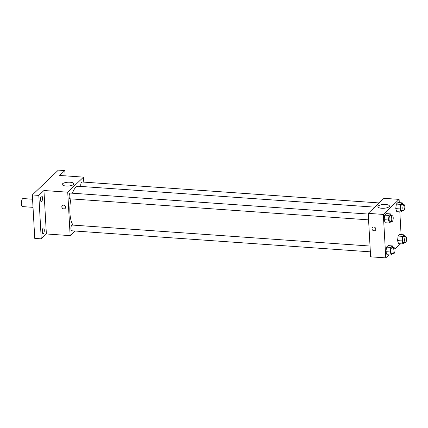 <?xml version="1.0" encoding="UTF-8"?>
<svg xmlns="http://www.w3.org/2000/svg" width="428" height="428" viewBox="0 0 428 428"><rect width="100%" height="100%" fill="white"/><g stroke="black" fill="none" stroke-linecap="round" stroke-linejoin="round"><path stroke-width="0.64" d="M32.571 199.223L23.064 198.555A4.034 1.37 94 0 0 21.4 203.894A4.034 1.37 94 0 0 22.497 206.601L33.026 207.345M74.991 231.018L70.149 235.635L46.374 233.961L41.243 238.851L34.759 238.396L32.33 194.938L58.358 170.114L64.847 170.574L65.142 175.844M43.442 233.576A2.878 0.979 -86 0 1 43.089 233.731A2.878 0.979 -86 0 1 42.292 231.302A2.878 0.979 -86 0 1 43.137 228.14A2.878 0.979 -86 0 1 43.49 227.985A2.878 0.979 -86 0 1 44.287 230.414A2.878 0.979 -86 0 1 43.442 233.576M41.655 201.588A2.878 0.979 -86 0 1 41.297 201.749A2.878 0.979 -86 0 1 40.505 199.32A2.878 0.979 -86 0 1 41.35 196.158A2.878 0.979 -86 0 1 41.703 196.003A2.878 0.979 -86 0 1 42.5 198.431A2.878 0.979 -86 0 1 41.655 201.588M46.374 233.961L43.94 190.508L38.814 195.393L32.33 194.938M41.243 238.851L38.814 195.393M70.149 235.635L67.72 192.183L43.94 190.508M67.72 192.183L83.497 177.139L59.717 175.459L64.847 170.574M66.067 186.014A5.778 1.899 176.8 0 1 62.274 184.447A5.778 1.899 176.8 0 1 67.94 182.226A5.778 1.899 176.8 0 1 73.814 183.805A5.778 1.899 176.8 0 1 66.067 186.014M70.909 198.876A20.186 6.864 94 0 0 69.914 212.978A20.186 6.864 94 0 0 73.124 225.112M374.719 207.152L78.244 186.25A20.186 6.864 94 0 0 72.444 193.21M83.497 177.139L83.776 182.114M379.138 202.936L81.941 181.986A2.878 0.979 94 0 0 80.748 185.8A2.878 0.979 94 0 0 80.817 186.431M370.033 246.041L72.113 225.042A2.878 0.979 94 0 0 70.925 228.857A2.878 0.979 94 0 0 71.711 230.788L370.354 251.841M368.567 219.858L69.919 198.806A2.878 0.979 -86 0 1 69.149 195.864A2.878 0.979 -86 0 1 70.326 193.06L368.24 214.059M65.602 207.184A2.017 1.776 46.4 0 1 62.424 208.276A2.017 1.776 46.4 0 1 64.35 205.349A2.017 1.776 46.4 0 1 65.602 207.184M65.104 208.506A2.017 1.776 46.4 0 1 62.322 205.59M388.929 254.869L385.767 257.886L370.632 256.821L368.203 213.363L383.98 198.319L399.11 199.384L399.292 202.642M400.544 243.794L394.942 249.133M396.767 211.667L395.756 208.629L396.339 204.065L397.933 202.546L396.339 204.065L395.756 208.629L396.767 211.667L401.09 211.972L400.078 208.934L400.661 204.37L402.256 202.851L402.839 204.605M386.944 254.724L385.933 251.685L386.516 247.122L388.11 245.602L386.516 247.122L385.933 251.685L386.944 254.724L391.267 255.029L390.256 251.99L390.839 247.427L392.433 245.907L393.016 247.662M399.811 211.887L401.084 234.624M385.767 257.886L383.333 214.428L399.11 199.384M398.554 243.655L397.542 240.611L398.131 236.047L399.72 234.528L398.131 236.047L397.542 240.611L398.554 243.655L402.876 243.96L401.865 240.916L402.454 236.352L404.048 234.833L404.631 236.588M385.152 222.742L384.146 219.698L384.729 215.14L386.324 213.615L384.729 215.14L384.146 219.698L385.152 222.742L389.48 223.047L388.469 220.003L389.052 215.445L390.646 213.92L391.229 215.68M383.333 214.428L368.203 213.363M381.68 208.259A5.778 1.899 176.8 0 1 377.887 206.697A5.778 1.899 176.8 0 1 383.552 204.477A5.778 1.899 176.8 0 1 389.427 206.05A5.778 1.899 176.8 0 1 381.68 208.259M375.805 229.05A2.017 1.776 46.4 0 1 372.627 230.141A2.017 1.776 46.4 0 1 374.554 227.215A2.017 1.776 46.4 0 1 375.805 229.05M375.308 230.371A2.017 1.776 46.4 0 1 372.52 227.455M391.08 221.442L389.48 223.047M392.428 215.766L390.266 215.61A2.878 0.979 94 0 0 389.073 219.425A2.878 0.979 94 0 0 389.86 221.356L392.021 221.511A2.878 0.979 94 0 0 393.198 218.708A2.878 0.979 94 0 0 392.428 215.766A2.878 0.979 94 0 0 391.24 219.575A2.878 0.979 94 0 0 392.021 221.511M388.469 220.003L384.146 219.698M389.052 215.445L384.729 215.14M390.646 213.92L386.324 213.615M402.695 210.373L401.09 211.972M404.037 204.691L401.876 204.541A2.878 0.979 94 0 0 400.688 208.35A2.878 0.979 94 0 0 401.469 210.287L403.631 210.437A2.878 0.979 94 0 0 404.813 207.634A2.878 0.979 94 0 0 404.037 204.691A2.878 0.979 94 0 0 402.85 208.506A2.878 0.979 94 0 0 403.631 210.437M400.078 208.934L395.756 208.629M400.661 204.37L396.339 204.065M402.256 202.851L397.933 202.546M392.872 253.43L391.267 255.029M394.215 247.748L392.053 247.593A2.878 0.979 94 0 0 390.866 251.407A2.878 0.979 94 0 0 391.647 253.344L393.808 253.494A2.878 0.979 94 0 0 394.99 250.69A2.878 0.979 94 0 0 394.215 247.748A2.878 0.979 94 0 0 393.027 251.562A2.878 0.979 94 0 0 393.808 253.494M390.256 251.99L385.933 251.685M390.839 247.427L386.516 247.122M392.433 245.907L388.11 245.602M404.481 242.355L402.876 243.96M405.824 236.673L403.663 236.524A2.878 0.979 94 0 0 402.475 240.338A2.878 0.979 94 0 0 403.256 242.269L405.423 242.419A2.878 0.979 94 0 0 406.6 239.616A2.878 0.979 94 0 0 405.824 236.673A2.878 0.979 94 0 0 404.637 240.488A2.878 0.979 94 0 0 405.423 242.419M401.865 240.916L397.542 240.611M402.454 236.352L398.131 236.047M404.048 234.833L399.72 234.528"/></g></svg>

